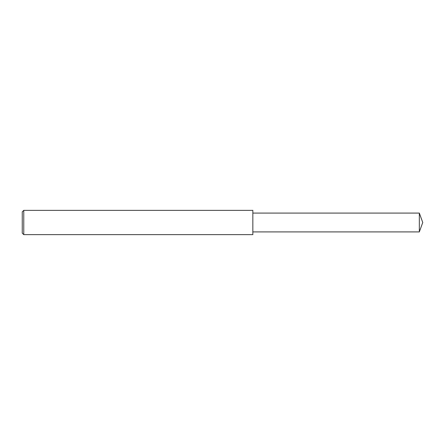 <?xml version="1.0" encoding="UTF-8"?>
<svg xmlns="http://www.w3.org/2000/svg" width="445" height="445" viewBox="0 0 445 445"><rect width="100%" height="100%" fill="white"/><g stroke="black" fill="none" stroke-linecap="round" stroke-linejoin="round"><path stroke-width="0.67" d="M23.769 222.5L23.769 234.637L22.25 233.119L22.25 211.881L23.769 210.363L23.769 222.5M23.769 210.363L252.843 210.363L252.843 234.637L23.769 234.637M252.843 213.094L419.329 213.094L419.329 231.906L252.843 231.906M419.329 231.906L422.75 222.5L419.329 213.094"/></g></svg>
